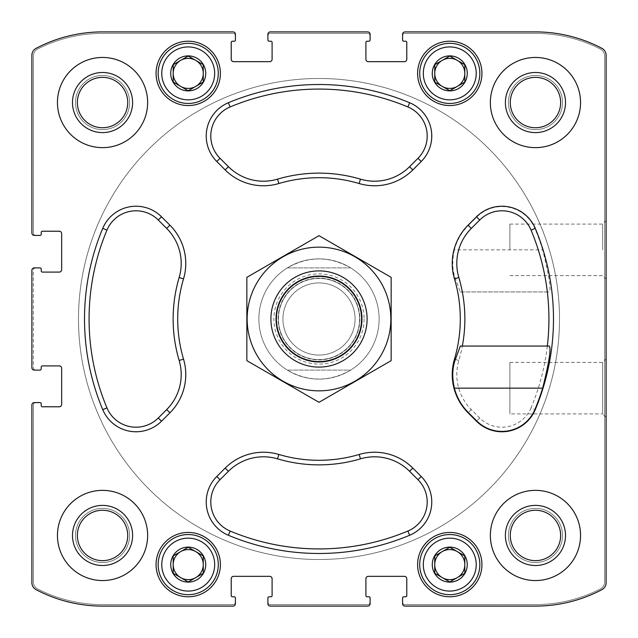 <?xml version="1.0" encoding="UTF-8"?>
<svg xmlns="http://www.w3.org/2000/svg" width="638" height="638" viewBox="0 0 638 638"><rect width="100%" height="100%" fill="white"/><g stroke="black" fill="none" stroke-linecap="round" stroke-linejoin="round"><path stroke-width="0.48" stroke-dasharray="3.19 2.39" d="M434.741 573.291L449.774 581.968L464.807 573.291L464.807 555.937L449.774 547.26L434.741 555.937L434.741 573.291L442.254 577.629A15.033 15.033 0 0 0 457.286 577.629L464.807 573.291L464.807 564.614A15.033 15.033 0 0 0 442.254 551.599A15.033 15.033 0 0 0 442.254 577.629L449.774 581.968L457.286 577.629A15.033 15.033 0 0 0 464.807 564.614L464.807 555.937L449.774 547.26L434.741 555.937L434.741 573.291M434.622 573.363A17.497 17.497 0 0 0 467.271 564.614A17.497 17.497 0 0 0 445.244 547.715A17.497 17.497 0 0 0 434.622 573.363M173.193 573.291L188.226 581.968L203.259 573.291L203.259 555.937L188.226 547.26L173.193 555.937L173.193 573.291L180.713 577.629A15.033 15.033 0 0 0 195.746 577.629L203.259 573.291L203.259 564.614A15.033 15.033 0 0 0 180.713 551.599A15.033 15.033 0 0 0 180.713 577.629L188.226 581.968L195.746 577.629A15.033 15.033 0 0 0 203.259 564.614L203.259 555.937L188.226 547.26L173.193 555.937L173.193 573.291M173.073 573.363A17.497 17.497 0 0 0 205.723 564.614A17.497 17.497 0 0 0 183.696 547.715A17.497 17.497 0 0 0 173.073 573.363M173.193 82.063L188.226 90.74L203.259 82.063L203.259 64.709L188.226 56.032L173.193 64.709L173.193 82.063L180.713 86.401A15.033 15.033 0 0 0 195.746 86.401L203.259 82.063L203.259 73.386A15.033 15.033 0 0 0 180.713 60.371A15.033 15.033 0 0 0 180.713 86.401L188.226 90.74L195.746 86.401A15.033 15.033 0 0 0 203.259 73.386L203.259 64.709L188.226 56.032L173.193 64.709L173.193 82.063M173.073 82.135A17.497 17.497 0 0 0 205.723 73.386A17.497 17.497 0 0 0 183.696 56.487A17.497 17.497 0 0 0 173.073 82.135M434.741 82.063L449.774 90.74L464.807 82.063L464.807 64.709L449.774 56.032L434.741 64.709L434.741 82.063L442.254 86.401A15.033 15.033 0 0 0 457.286 86.401L464.807 82.063L464.807 73.386A15.033 15.033 0 0 0 442.254 60.371A15.033 15.033 0 0 0 442.254 86.401L449.774 90.74L457.286 86.401A15.033 15.033 0 0 0 464.807 73.386L464.807 64.709L449.774 56.032L434.741 64.709L434.741 82.063M434.622 82.135A17.497 17.497 0 0 0 467.271 73.386A17.497 17.497 0 0 0 445.244 56.487A17.497 17.497 0 0 0 434.622 82.135M481.937 564.614A32.171 32.171 0 0 0 433.688 536.757A32.171 32.171 0 0 0 433.688 592.471A32.171 32.171 0 0 0 481.937 564.614A32.171 32.171 0 0 0 433.688 536.757A32.171 32.171 0 0 0 433.688 592.471A32.171 32.171 0 0 0 481.937 564.614A32.171 32.171 0 0 0 433.688 536.757A32.171 32.171 0 0 0 433.688 592.471A32.171 32.171 0 0 0 481.937 564.614M220.397 73.386A32.171 32.171 0 0 0 172.14 45.529A32.171 32.171 0 0 0 172.14 101.243A32.171 32.171 0 0 0 220.397 73.386A32.171 32.171 0 0 0 172.14 45.529A32.171 32.171 0 0 0 172.14 101.243A32.171 32.171 0 0 0 220.397 73.386A32.171 32.171 0 0 0 172.14 45.529A32.171 32.171 0 0 0 172.14 101.243A32.171 32.171 0 0 0 220.397 73.386M147.641 535.449A45.091 45.091 0 0 0 102.551 490.359A45.091 45.091 0 0 0 57.452 535.449A45.091 45.091 0 0 0 102.551 580.548A45.091 45.091 0 0 0 147.641 535.449M147.641 102.551A45.091 45.091 0 0 0 102.551 57.452A45.091 45.091 0 0 0 57.452 102.551A45.091 45.091 0 0 0 102.551 147.641A45.091 45.091 0 0 0 147.641 102.551M580.548 102.551A45.091 45.091 0 0 0 535.449 57.452A45.091 45.091 0 0 0 490.359 102.551A45.091 45.091 0 0 0 535.449 147.641A45.091 45.091 0 0 0 580.548 102.551M580.548 535.449A45.091 45.091 0 0 0 535.449 490.359A45.091 45.091 0 0 0 490.359 535.449A45.091 45.091 0 0 0 535.449 580.548A45.091 45.091 0 0 0 580.548 535.449M282.921 319A36.079 36.079 0 0 1 337.039 287.754A36.079 36.079 0 0 1 337.039 350.246A36.079 36.079 0 0 1 282.921 319A36.079 36.079 0 0 1 337.039 287.754A36.079 36.079 0 0 1 337.039 350.246A36.079 36.079 0 0 1 282.921 319M225.19 468.085L216.792 476.482A36.079 36.079 0 0 0 228.356 535.258A234.489 234.489 0 0 0 409.644 535.258A36.079 36.079 0 0 0 421.208 476.482L412.81 468.085A54.11 54.11 0 0 0 359.17 454.463A141.293 141.293 0 0 1 278.83 454.463A54.11 54.11 0 0 0 225.19 468.085L228.42 471.315L220.022 479.712A31.509 31.509 0 0 0 230.119 531.047A229.919 229.919 0 0 0 407.881 531.047A31.509 31.509 0 0 0 417.978 479.712L421.208 476.482M31.9 270.297L31.9 367.703A2.408 2.408 0 0 0 34.308 370.104L40.019 370.104A1.204 1.204 0 0 0 41.223 368.908L41.223 367.097A1.204 1.204 0 0 1 42.419 365.901L59.254 365.901A2.408 2.408 0 0 1 61.663 368.301L61.663 404.38A2.408 2.408 0 0 1 59.254 406.781L42.419 406.781A1.204 1.204 0 0 1 41.223 405.585L41.223 403.774A1.204 1.204 0 0 0 40.019 402.578L34.308 402.578A2.408 2.408 0 0 0 31.9 404.978L31.9 582.733A7.816 7.816 0 0 0 36.071 589.64A142.497 142.497 0 0 0 102.551 606.1L233.022 606.1A2.408 2.408 0 0 0 235.422 603.692L235.422 597.981A1.204 1.204 0 0 0 234.226 596.777L232.415 596.777A1.204 1.204 0 0 1 231.219 595.581L231.219 578.746A2.408 2.408 0 0 1 233.62 576.337L269.699 576.337A2.408 2.408 0 0 1 272.099 578.746L272.099 595.581A1.204 1.204 0 0 1 270.903 596.777L269.092 596.777A1.204 1.204 0 0 0 267.896 597.981L267.896 603.692A2.408 2.408 0 0 0 270.297 606.1L367.703 606.1A2.408 2.408 0 0 0 370.104 603.692L370.104 597.981A1.204 1.204 0 0 0 368.908 596.777L367.097 596.777A1.204 1.204 0 0 1 365.901 595.581L365.901 578.746A2.408 2.408 0 0 1 368.301 576.337L404.38 576.337A2.408 2.408 0 0 1 406.781 578.746L406.781 595.581A1.204 1.204 0 0 1 405.585 596.777L403.774 596.777A1.204 1.204 0 0 0 402.578 597.981L402.578 603.692A2.408 2.408 0 0 0 404.978 606.1L535.449 606.1A142.497 142.497 0 0 0 601.929 589.64A7.816 7.816 0 0 0 606.1 582.733L606.1 55.267A7.816 7.816 0 0 0 601.929 48.36A142.497 142.497 0 0 0 535.449 31.9L404.978 31.9A2.408 2.408 0 0 0 402.578 34.308L402.578 40.019A1.204 1.204 0 0 0 403.774 41.223L405.585 41.223A1.204 1.204 0 0 1 406.781 42.419L406.781 59.254A2.408 2.408 0 0 1 404.38 61.663L368.301 61.663A2.408 2.408 0 0 1 365.901 59.254L365.901 42.419A1.204 1.204 0 0 1 367.097 41.223L368.908 41.223A1.204 1.204 0 0 0 370.104 40.019L370.104 34.308A2.408 2.408 0 0 0 367.703 31.9L270.297 31.9A2.408 2.408 0 0 0 267.896 34.308L267.896 40.019A1.204 1.204 0 0 0 269.092 41.223L270.903 41.223A1.204 1.204 0 0 1 272.099 42.419L272.099 59.254A2.408 2.408 0 0 1 269.699 61.663L233.62 61.663A2.408 2.408 0 0 1 231.219 59.254L231.219 42.419A1.204 1.204 0 0 1 232.415 41.223L234.226 41.223A1.204 1.204 0 0 0 235.422 40.019L235.422 34.308A2.408 2.408 0 0 0 233.022 31.9L102.551 31.9A142.497 142.497 0 0 0 36.071 48.36A7.816 7.816 0 0 0 31.9 55.267L31.9 233.022A2.408 2.408 0 0 0 34.308 235.422L40.019 235.422A1.204 1.204 0 0 0 41.223 234.226L41.223 232.415A1.204 1.204 0 0 1 42.419 231.219L59.254 231.219A2.408 2.408 0 0 1 61.663 233.62L61.663 269.699A2.408 2.408 0 0 1 59.254 272.099L42.419 272.099A1.204 1.204 0 0 1 41.223 270.903L41.223 269.092A1.204 1.204 0 0 0 40.019 267.896L34.308 267.896A2.408 2.408 0 0 0 31.9 270.297A2.408 2.408 0 0 1 34.308 267.896L35.808 267.896A2.408 2.408 0 0 0 33.399 270.297L33.399 367.703A2.408 2.408 0 0 0 35.808 370.104L34.308 370.104A2.408 2.408 0 0 1 31.9 367.703L31.9 270.297A2.408 2.408 0 0 1 34.308 267.896M409.644 102.742A234.489 234.489 0 0 0 228.356 102.742A36.079 36.079 0 0 0 216.792 161.518L225.19 169.915A54.11 54.11 0 0 0 278.83 183.537A141.293 141.293 0 0 1 359.17 183.537A54.11 54.11 0 0 0 412.81 169.915L421.208 161.518A36.079 36.079 0 0 0 409.644 102.742L407.881 106.953A229.919 229.919 0 0 0 230.119 106.953A31.509 31.509 0 0 0 220.022 158.288L216.792 161.518M161.518 216.792A36.079 36.079 0 0 0 102.742 228.356A234.489 234.489 0 0 0 102.742 409.644A36.079 36.079 0 0 0 161.518 421.208L169.915 412.81A54.11 54.11 0 0 0 183.537 359.17A141.293 141.293 0 0 1 183.537 278.83A54.11 54.11 0 0 0 169.915 225.19L161.518 216.792L158.288 220.022A31.509 31.509 0 0 0 106.953 230.119A229.919 229.919 0 0 0 106.953 407.881A31.509 31.509 0 0 0 158.288 417.978L161.518 421.208M468.085 225.19A54.11 54.11 0 0 0 454.463 278.83A141.293 141.293 0 0 1 454.463 359.17A54.11 54.11 0 0 0 468.085 412.81L476.482 421.208A36.079 36.079 0 0 0 535.258 409.644A234.489 234.489 0 0 0 535.258 228.356A36.079 36.079 0 0 0 476.482 216.792L468.348 225.453A53.736 53.736 0 0 0 454.36 249.857L542.667 249.857C548.975 275.074 551.192 289.102 549.326 291.941L547.324 291.941A229.919 229.919 0 0 1 531.047 407.881L535.258 409.644M481.937 73.386A32.171 32.171 0 0 0 433.688 45.529A32.171 32.171 0 0 0 433.688 101.243A32.171 32.171 0 0 0 481.937 73.386A32.171 32.171 0 0 0 433.688 45.529A32.171 32.171 0 0 0 433.688 101.243A32.171 32.171 0 0 0 481.937 73.386A32.171 32.171 0 0 0 433.688 45.529A32.171 32.171 0 0 0 433.688 101.243A32.171 32.171 0 0 0 481.937 73.386M220.397 564.614A32.171 32.171 0 0 0 172.14 536.757A32.171 32.171 0 0 0 172.14 592.471A32.171 32.171 0 0 0 220.397 564.614A32.171 32.171 0 0 0 172.14 536.757A32.171 32.171 0 0 0 172.14 592.471A32.171 32.171 0 0 0 220.397 564.614A32.171 32.171 0 0 0 172.14 536.757A32.171 32.171 0 0 0 172.14 592.471A32.171 32.171 0 0 0 220.397 564.614M77.365 535.449A25.177 25.177 0 0 1 115.135 513.646A25.177 25.177 0 0 1 115.135 557.261A25.177 25.177 0 0 1 77.365 535.449A25.177 25.177 0 0 0 102.551 560.635A25.177 25.177 0 0 0 127.728 535.449A25.177 25.177 0 0 0 102.551 510.272A25.177 25.177 0 0 0 77.365 535.449A25.177 25.177 0 0 1 115.135 513.646A25.177 25.177 0 0 1 115.135 557.261A25.177 25.177 0 0 1 77.365 535.449M75.491 102.551A27.059 27.059 0 0 1 116.076 79.12A27.059 27.059 0 0 1 116.076 125.981A27.059 27.059 0 0 1 75.491 102.551A27.059 27.059 0 0 1 116.076 79.12A27.059 27.059 0 0 1 116.076 125.981A27.059 27.059 0 0 1 75.491 102.551M77.365 102.551A25.177 25.177 0 0 1 115.135 80.739A25.177 25.177 0 0 1 115.135 124.354A25.177 25.177 0 0 1 77.365 102.551A25.177 25.177 0 0 0 102.551 127.728A25.177 25.177 0 0 0 127.728 102.551A25.177 25.177 0 0 0 102.551 77.365A25.177 25.177 0 0 0 77.365 102.551A25.177 25.177 0 0 1 115.135 80.739A25.177 25.177 0 0 1 115.135 124.354A25.177 25.177 0 0 1 77.365 102.551M510.272 102.551A25.177 25.177 0 0 1 548.042 80.739A25.177 25.177 0 0 1 548.042 124.354A25.177 25.177 0 0 1 510.272 102.551A25.177 25.177 0 0 0 535.449 127.728A25.177 25.177 0 0 0 560.635 102.551A25.177 25.177 0 0 0 535.449 77.365A25.177 25.177 0 0 0 510.272 102.551A25.177 25.177 0 0 1 548.042 80.739A25.177 25.177 0 0 1 548.042 124.354A25.177 25.177 0 0 1 510.272 102.551M508.398 535.449A27.059 27.059 0 0 1 548.983 512.019A27.059 27.059 0 0 1 548.983 558.88A27.059 27.059 0 0 1 508.398 535.449A27.059 27.059 0 0 1 548.983 512.019A27.059 27.059 0 0 1 548.983 558.88A27.059 27.059 0 0 1 508.398 535.449M510.272 535.449A25.177 25.177 0 0 1 548.042 513.646A25.177 25.177 0 0 1 548.042 557.261A25.177 25.177 0 0 1 510.272 535.449A25.177 25.177 0 0 0 535.449 560.635A25.177 25.177 0 0 0 560.635 535.449A25.177 25.177 0 0 0 535.449 510.272A25.177 25.177 0 0 0 510.272 535.449A25.177 25.177 0 0 1 548.042 513.646A25.177 25.177 0 0 1 548.042 557.261A25.177 25.177 0 0 1 510.272 535.449M379.124 319A60.124 60.124 0 0 0 319 258.876A60.124 60.124 0 0 0 258.876 319A60.124 60.124 0 0 0 319 379.124A60.124 60.124 0 0 0 379.124 319A60.124 60.124 0 0 1 288.934 371.069A60.124 60.124 0 0 1 288.934 266.931A60.124 60.124 0 0 1 379.124 319A60.124 60.124 0 0 1 350.677 370.104L287.323 370.104C308.441 382.034 329.559 382.034 350.677 370.104L287.323 370.104A60.124 60.124 0 0 1 287.323 267.896L350.677 267.896C329.559 255.966 308.441 255.966 287.323 267.896L350.677 267.896A60.124 60.124 0 0 1 379.124 319M34.308 402.578A2.408 2.408 0 0 0 31.9 404.978A2.408 2.408 0 0 1 34.308 402.578L35.808 402.578A2.408 2.408 0 0 0 33.399 404.978L33.399 582.008A7.816 7.816 0 0 0 37.658 588.97A142.497 142.497 0 0 0 102.551 604.601L233.022 604.601A2.408 2.408 0 0 0 235.422 602.192L235.422 603.692A2.408 2.408 0 0 1 233.022 606.1L102.551 606.1A142.497 142.497 0 0 1 36.071 589.64A142.497 142.497 0 0 0 102.551 606.1M267.896 603.692A2.408 2.408 0 0 0 270.297 606.1A2.408 2.408 0 0 1 267.896 603.692L267.896 602.192A2.408 2.408 0 0 0 270.297 604.601L367.703 604.601A2.408 2.408 0 0 0 370.104 602.192L370.104 603.692A2.408 2.408 0 0 1 367.703 606.1L270.297 606.1M402.578 603.692A2.408 2.408 0 0 0 404.978 606.1A2.408 2.408 0 0 1 402.578 603.692L402.578 602.192A2.408 2.408 0 0 0 404.978 604.601L535.449 604.601A142.497 142.497 0 0 0 600.342 588.97A7.816 7.816 0 0 0 604.601 582.008L604.601 55.992A7.816 7.816 0 0 0 600.342 49.03A142.497 142.497 0 0 0 535.449 33.399L404.978 33.399A2.408 2.408 0 0 0 402.578 35.808L402.578 34.308A2.408 2.408 0 0 1 404.978 31.9L535.449 31.9A142.497 142.497 0 0 1 601.929 48.36A142.497 142.497 0 0 0 535.449 31.9M535.449 606.1A142.497 142.497 0 0 0 601.929 589.64A7.816 7.816 0 0 0 606.1 582.733A7.816 7.816 0 0 1 601.929 589.64A142.497 142.497 0 0 1 535.449 606.1L404.978 606.1M606.1 249.857L606.1 220.612L606.1 249.857M509.898 362.392L602.607 362.392L606.1 358.899L606.1 417.388L606.1 358.899L606.1 417.388L602.607 413.895L602.607 362.392L602.607 413.895L509.898 413.895L509.898 362.392L509.898 413.895M606.1 55.267A7.816 7.816 0 0 0 601.929 48.36A7.816 7.816 0 0 1 606.1 55.267L606.1 582.733M370.104 34.308A2.408 2.408 0 0 0 367.703 31.9A2.408 2.408 0 0 1 370.104 34.308L370.104 35.808A2.408 2.408 0 0 0 367.703 33.399L270.297 33.399A2.408 2.408 0 0 0 267.896 35.808L267.896 34.308A2.408 2.408 0 0 1 270.297 31.9L367.703 31.9M235.422 34.308A2.408 2.408 0 0 0 233.022 31.9A2.408 2.408 0 0 1 235.422 34.308L235.422 35.808A2.408 2.408 0 0 0 233.022 33.399L102.551 33.399A142.497 142.497 0 0 0 37.658 49.03A7.816 7.816 0 0 0 33.399 55.992L33.399 233.022A2.408 2.408 0 0 0 35.808 235.422L34.308 235.422A2.408 2.408 0 0 1 31.9 233.022L31.9 55.267A7.816 7.816 0 0 1 36.071 48.36A7.816 7.816 0 0 0 31.9 55.267M102.551 31.9A142.497 142.497 0 0 0 36.071 48.36A142.497 142.497 0 0 1 102.551 31.9L233.022 31.9M31.9 367.703A2.408 2.408 0 0 0 34.308 370.104M36.071 589.64A7.816 7.816 0 0 1 31.9 582.733L31.9 404.978M233.022 606.1A2.408 2.408 0 0 0 235.422 603.692M367.703 606.1A2.408 2.408 0 0 0 370.104 603.692M404.978 31.9A2.408 2.408 0 0 0 402.578 34.308M270.297 31.9A2.408 2.408 0 0 0 267.896 34.308M31.9 233.022A2.408 2.408 0 0 0 34.308 235.422M35.808 267.896A2.408 2.408 0 0 0 33.399 270.297L33.399 367.703A2.408 2.408 0 0 0 35.808 370.104M235.422 35.808A2.408 2.408 0 0 0 233.022 33.399L102.551 33.399A142.497 142.497 0 0 0 37.658 49.03A7.816 7.816 0 0 0 33.399 55.992L33.399 233.022A2.408 2.408 0 0 0 35.808 235.422M370.104 35.808A2.408 2.408 0 0 0 367.703 33.399L270.297 33.399A2.408 2.408 0 0 0 267.896 35.808M402.578 602.192A2.408 2.408 0 0 0 404.978 604.601L535.449 604.601A142.497 142.497 0 0 0 600.342 588.97A7.816 7.816 0 0 0 604.601 582.008L604.601 55.992A7.816 7.816 0 0 0 600.342 49.03A142.497 142.497 0 0 0 535.449 33.399L404.978 33.399A2.408 2.408 0 0 0 402.578 35.808M267.896 602.192A2.408 2.408 0 0 0 270.297 604.601L367.703 604.601A2.408 2.408 0 0 0 370.104 602.192M35.808 402.578A2.408 2.408 0 0 0 33.399 404.978L33.399 582.008A7.816 7.816 0 0 0 37.658 588.97A142.497 142.497 0 0 0 102.551 604.601L233.022 604.601A2.408 2.408 0 0 0 235.422 602.192M549.326 346.059L460.309 346.059M407.881 106.953A31.509 31.509 0 0 1 417.978 158.288L409.58 166.685A49.541 49.541 0 0 1 360.462 179.15A145.863 145.863 0 0 0 277.538 179.15A49.541 49.541 0 0 1 228.42 166.685L220.022 158.288M158.288 220.022L166.685 228.42A49.541 49.541 0 0 1 179.15 277.538A145.863 145.863 0 0 0 179.15 360.462A49.541 49.541 0 0 1 166.685 409.58L158.288 417.978M228.42 471.315A49.541 49.541 0 0 1 277.538 458.85A145.863 145.863 0 0 0 360.462 458.85A49.541 49.541 0 0 1 409.58 471.315L417.978 479.712M454.36 249.857C451.951 260.91 452.294 270.472 455.396 278.559L460.309 291.941L547.324 291.941M531.047 407.881A31.509 31.509 0 0 1 479.712 417.978L471.315 409.58A49.541 49.541 0 0 1 458.85 360.462A145.863 145.863 0 0 0 462.335 291.941M542.667 249.857A234.114 234.114 0 0 0 534.915 228.5A35.696 35.696 0 0 0 476.745 217.056L468.348 225.453M460.309 291.941L549.326 291.941M509.898 249.857L509.898 224.105L509.898 249.857M602.607 249.857L602.607 224.105L602.607 249.857M258.876 319A60.124 60.124 0 0 1 349.066 266.931A60.124 60.124 0 0 1 349.066 371.069A60.124 60.124 0 0 1 258.876 319M78.498 319A240.502 240.502 0 0 1 439.255 110.717A240.502 240.502 0 0 1 439.255 527.283A240.502 240.502 0 0 1 78.498 319A240.502 240.502 0 0 1 439.255 110.717A240.502 240.502 0 0 1 439.255 527.283A240.502 240.502 0 0 1 78.498 319M490.359 535.449A45.091 45.091 0 0 1 558.003 496.396A45.091 45.091 0 0 1 558.003 574.503A45.091 45.091 0 0 1 490.359 535.449A45.091 45.091 0 0 1 558.003 496.396A45.091 45.091 0 0 1 558.003 574.503A45.091 45.091 0 0 1 490.359 535.449M490.359 102.551A45.091 45.091 0 0 1 558.003 63.497A45.091 45.091 0 0 1 558.003 141.604A45.091 45.091 0 0 1 490.359 102.551A45.091 45.091 0 0 1 558.003 63.497A45.091 45.091 0 0 1 558.003 141.604A45.091 45.091 0 0 1 490.359 102.551M505.392 535.449A30.066 30.066 0 0 1 550.482 509.419A30.066 30.066 0 0 1 550.482 561.488A30.066 30.066 0 0 1 505.392 535.449M505.392 102.551A30.066 30.066 0 0 1 550.482 76.512A30.066 30.066 0 0 1 550.482 128.581A30.066 30.066 0 0 1 505.392 102.551M508.398 102.551A27.059 27.059 0 0 1 548.983 79.12A27.059 27.059 0 0 1 548.983 125.981A27.059 27.059 0 0 1 508.398 102.551A27.059 27.059 0 0 1 548.983 79.12A27.059 27.059 0 0 1 548.983 125.981A27.059 27.059 0 0 1 508.398 102.551M57.452 102.551A45.091 45.091 0 0 1 125.096 63.497A45.091 45.091 0 0 1 125.096 141.604A45.091 45.091 0 0 1 57.452 102.551A45.091 45.091 0 0 1 125.096 63.497A45.091 45.091 0 0 1 125.096 141.604A45.091 45.091 0 0 1 57.452 102.551M57.452 535.449A45.091 45.091 0 0 1 125.096 496.396A45.091 45.091 0 0 1 125.096 574.503A45.091 45.091 0 0 1 57.452 535.449A45.091 45.091 0 0 1 125.096 496.396A45.091 45.091 0 0 1 125.096 574.503A45.091 45.091 0 0 1 57.452 535.449M72.485 102.551A30.066 30.066 0 0 1 117.575 76.512A30.066 30.066 0 0 1 117.575 128.581A30.066 30.066 0 0 1 72.485 102.551M72.485 535.449A30.066 30.066 0 0 1 117.575 509.419A30.066 30.066 0 0 1 117.575 561.488A30.066 30.066 0 0 1 72.485 535.449M75.491 535.449A27.059 27.059 0 0 1 116.076 512.019A27.059 27.059 0 0 1 116.076 558.88A27.059 27.059 0 0 1 75.491 535.449A27.059 27.059 0 0 1 116.076 512.019A27.059 27.059 0 0 1 116.076 558.88A27.059 27.059 0 0 1 75.491 535.449M479.84 73.386A30.066 30.066 0 0 0 434.741 47.348A30.066 30.066 0 0 0 434.741 99.424A30.066 30.066 0 0 0 479.84 73.386A30.066 30.066 0 0 0 434.741 47.348A30.066 30.066 0 0 0 434.741 99.424A30.066 30.066 0 0 0 479.84 73.386A30.066 30.066 0 0 0 434.741 47.348A30.066 30.066 0 0 0 434.741 99.424A30.066 30.066 0 0 0 479.84 73.386M218.292 73.386A30.066 30.066 0 0 0 173.193 47.348A30.066 30.066 0 0 0 173.193 99.424A30.066 30.066 0 0 0 218.292 73.386A30.066 30.066 0 0 0 173.193 47.348A30.066 30.066 0 0 0 173.193 99.424A30.066 30.066 0 0 0 218.292 73.386A30.066 30.066 0 0 0 173.193 47.348A30.066 30.066 0 0 0 173.193 99.424A30.066 30.066 0 0 0 218.292 73.386M479.84 564.614A30.066 30.066 0 0 0 434.741 538.576A30.066 30.066 0 0 0 434.741 590.652A30.066 30.066 0 0 0 479.84 564.614A30.066 30.066 0 0 0 434.741 538.576A30.066 30.066 0 0 0 434.741 590.652A30.066 30.066 0 0 0 479.84 564.614A30.066 30.066 0 0 0 434.741 538.576A30.066 30.066 0 0 0 434.741 590.652A30.066 30.066 0 0 0 479.84 564.614M218.292 564.614A30.066 30.066 0 0 0 173.193 538.576A30.066 30.066 0 0 0 173.193 590.652A30.066 30.066 0 0 0 218.292 564.614A30.066 30.066 0 0 0 173.193 538.576A30.066 30.066 0 0 0 173.193 590.652A30.066 30.066 0 0 0 218.292 564.614A30.066 30.066 0 0 0 173.193 538.576A30.066 30.066 0 0 0 173.193 590.652A30.066 30.066 0 0 0 218.292 564.614M476.227 73.386A26.453 26.453 0 0 0 436.544 50.474A26.453 26.453 0 0 0 436.544 96.298A26.453 26.453 0 0 0 476.227 73.386M214.679 73.386A26.453 26.453 0 0 0 174.995 50.474A26.453 26.453 0 0 0 174.995 96.298A26.453 26.453 0 0 0 214.679 73.386M214.679 564.614A26.453 26.453 0 0 0 174.995 541.702A26.453 26.453 0 0 0 174.995 587.526A26.453 26.453 0 0 0 214.679 564.614M476.227 564.614A26.453 26.453 0 0 0 436.544 541.702A26.453 26.453 0 0 0 436.544 587.526A26.453 26.453 0 0 0 476.227 564.614M559.502 319A240.502 240.502 0 0 1 198.745 527.283A240.502 240.502 0 0 1 198.745 110.717A240.502 240.502 0 0 1 559.502 319A240.502 240.502 0 0 1 198.745 527.283A240.502 240.502 0 0 1 198.745 110.717A240.502 240.502 0 0 1 559.502 319M367.097 319A48.097 48.097 0 0 1 294.947 360.653A48.097 48.097 0 0 1 294.947 277.347A48.097 48.097 0 0 1 367.097 319M359.585 319A40.585 40.585 0 0 1 298.704 354.146A40.585 40.585 0 0 1 298.704 283.854A40.585 40.585 0 0 1 359.585 319A40.585 40.585 0 0 1 298.704 354.146A40.585 40.585 0 0 1 298.704 283.854A40.585 40.585 0 0 1 359.585 319A40.585 40.585 0 0 1 298.704 354.146A40.585 40.585 0 0 1 298.704 283.854A40.585 40.585 0 0 1 359.585 319M319 270.903A48.097 48.097 0 0 1 360.653 343.053A48.097 48.097 0 0 1 277.347 343.053A48.097 48.097 0 0 1 319 270.903A48.097 48.097 0 0 1 360.653 343.053A48.097 48.097 0 0 1 277.347 343.053A48.097 48.097 0 0 1 319 270.903M246.85 360.653L246.85 277.347L319 235.685L391.15 277.347L391.15 360.653L319 402.315L246.85 360.653M319 247.153A71.847 71.847 0 0 1 381.221 354.927A71.847 71.847 0 0 1 256.779 354.927A71.847 71.847 0 0 1 319 247.153M319 275.783A43.217 43.217 0 0 1 356.427 340.612A43.217 43.217 0 0 1 281.573 340.612A43.217 43.217 0 0 1 319 275.783A43.217 43.217 0 0 1 356.427 340.612A43.217 43.217 0 0 1 281.573 340.612A43.217 43.217 0 0 1 319 275.783M230.119 106.953L228.356 102.742M228.42 166.685L225.19 169.915M277.538 179.15L278.83 183.537M360.462 179.15L359.17 183.537M409.58 166.685L412.81 169.915M417.978 158.288L421.208 161.518M106.953 230.119L102.742 228.356M106.953 407.881L102.742 409.644M166.685 409.58L169.915 412.81M179.15 360.462L183.537 359.17M179.15 277.538L183.537 278.83M166.685 228.42L169.915 225.19M220.022 479.712L216.792 476.482M230.119 531.047L228.356 535.258M407.881 531.047L409.644 535.258M409.58 471.315L412.81 468.085M360.462 458.85L359.17 454.463M277.538 458.85L278.83 454.463M458.85 360.462L454.463 359.17M455.396 278.559L454.463 278.83M479.712 417.978L476.482 421.208M471.315 409.58L468.085 412.81M364.091 319A45.091 45.091 0 0 1 296.455 358.054A45.091 45.091 0 0 1 296.455 279.946A45.091 45.091 0 0 1 364.091 319M359.856 319A40.856 40.856 0 0 1 298.568 354.385A40.856 40.856 0 0 1 298.568 283.615A40.856 40.856 0 0 1 359.856 319M509.898 275.608L602.607 275.608L606.1 279.101M509.898 224.105L602.607 224.105L606.1 220.612"/><path stroke-width="0.96" d="M77.365 102.551A25.177 25.177 0 0 1 115.135 80.739A25.177 25.177 0 0 1 115.135 124.354A25.177 25.177 0 0 1 77.365 102.551M510.272 535.449A25.177 25.177 0 0 1 548.042 513.646A25.177 25.177 0 0 1 548.042 557.261A25.177 25.177 0 0 1 510.272 535.449M220.397 564.614A32.171 32.171 0 0 0 172.14 536.757A32.171 32.171 0 0 0 172.14 592.471A32.171 32.171 0 0 0 220.397 564.614M481.937 564.614A32.171 32.171 0 0 0 433.688 536.757A32.171 32.171 0 0 0 433.688 592.471A32.171 32.171 0 0 0 481.937 564.614M220.397 73.386A32.171 32.171 0 0 0 172.14 45.529A32.171 32.171 0 0 0 172.14 101.243A32.171 32.171 0 0 0 220.397 73.386M481.937 73.386A32.171 32.171 0 0 0 433.688 45.529A32.171 32.171 0 0 0 433.688 101.243A32.171 32.171 0 0 0 481.937 73.386M147.641 535.449A45.091 45.091 0 0 0 102.551 490.359A45.091 45.091 0 0 0 57.452 535.449A45.091 45.091 0 0 0 102.551 580.548A45.091 45.091 0 0 0 147.641 535.449M147.641 102.551A45.091 45.091 0 0 0 102.551 57.452A45.091 45.091 0 0 0 57.452 102.551A45.091 45.091 0 0 0 102.551 147.641A45.091 45.091 0 0 0 147.641 102.551M580.548 102.551A45.091 45.091 0 0 0 535.449 57.452A45.091 45.091 0 0 0 490.359 102.551A45.091 45.091 0 0 0 535.449 147.641A45.091 45.091 0 0 0 580.548 102.551M580.548 535.449A45.091 45.091 0 0 0 535.449 490.359A45.091 45.091 0 0 0 490.359 535.449A45.091 45.091 0 0 0 535.449 580.548A45.091 45.091 0 0 0 580.548 535.449M225.19 468.085L216.792 476.482A36.079 36.079 0 0 0 228.356 535.258A234.489 234.489 0 0 0 409.644 535.258A36.079 36.079 0 0 0 421.208 476.482L412.81 468.085A54.11 54.11 0 0 0 359.17 454.463A141.293 141.293 0 0 1 278.83 454.463A54.11 54.11 0 0 0 225.19 468.085L228.42 471.315L220.022 479.712A31.509 31.509 0 0 0 230.119 531.047A229.919 229.919 0 0 0 407.881 531.047A31.509 31.509 0 0 0 417.978 479.712L409.58 471.315A49.541 49.541 0 0 0 360.462 458.85L359.17 454.463M161.518 216.792A36.079 36.079 0 0 0 102.742 228.356A234.489 234.489 0 0 0 102.742 409.644A36.079 36.079 0 0 0 161.518 421.208L169.915 412.81A54.11 54.11 0 0 0 183.537 359.17A141.293 141.293 0 0 1 183.537 278.83A54.11 54.11 0 0 0 169.915 225.19L161.518 216.792L158.288 220.022A31.509 31.509 0 0 0 106.953 230.119A229.919 229.919 0 0 0 106.953 407.881A31.509 31.509 0 0 0 158.288 417.978L166.685 409.58A49.541 49.541 0 0 0 179.15 360.462L183.537 359.17M409.644 102.742A234.489 234.489 0 0 0 228.356 102.742A36.079 36.079 0 0 0 216.792 161.518L225.19 169.915A54.11 54.11 0 0 0 278.83 183.537A141.293 141.293 0 0 1 359.17 183.537A54.11 54.11 0 0 0 412.81 169.915L421.208 161.518A36.079 36.079 0 0 0 409.644 102.742L407.881 106.953A229.919 229.919 0 0 0 230.119 106.953A31.509 31.509 0 0 0 220.022 158.288L228.42 166.685A49.541 49.541 0 0 0 277.538 179.15L278.83 183.537M31.9 270.297L31.9 367.703A2.408 2.408 0 0 0 34.308 370.104L40.019 370.104A1.204 1.204 0 0 0 41.223 368.908L41.223 367.097A1.204 1.204 0 0 1 42.419 365.901L59.254 365.901A2.408 2.408 0 0 1 61.663 368.301L61.663 404.38A2.408 2.408 0 0 1 59.254 406.781L42.419 406.781A1.204 1.204 0 0 1 41.223 405.585L41.223 403.774A1.204 1.204 0 0 0 40.019 402.578L34.308 402.578A2.408 2.408 0 0 0 31.9 404.978L31.9 582.733A7.816 7.816 0 0 0 36.071 589.64A142.497 142.497 0 0 0 102.551 606.1L233.022 606.1A2.408 2.408 0 0 0 235.422 603.692L235.422 597.981A1.204 1.204 0 0 0 234.226 596.777L232.415 596.777A1.204 1.204 0 0 1 231.219 595.581L231.219 578.746A2.408 2.408 0 0 1 233.62 576.337L269.699 576.337A2.408 2.408 0 0 1 272.099 578.746L272.099 595.581A1.204 1.204 0 0 1 270.903 596.777L269.092 596.777A1.204 1.204 0 0 0 267.896 597.981L267.896 603.692A2.408 2.408 0 0 0 270.297 606.1L367.703 606.1A2.408 2.408 0 0 0 370.104 603.692L370.104 597.981A1.204 1.204 0 0 0 368.908 596.777L367.097 596.777A1.204 1.204 0 0 1 365.901 595.581L365.901 578.746A2.408 2.408 0 0 1 368.301 576.337L404.38 576.337A2.408 2.408 0 0 1 406.781 578.746L406.781 595.581A1.204 1.204 0 0 1 405.585 596.777L403.774 596.777A1.204 1.204 0 0 0 402.578 597.981L402.578 603.692A2.408 2.408 0 0 0 404.978 606.1L535.449 606.1A142.497 142.497 0 0 0 601.929 589.64A7.816 7.816 0 0 0 606.1 582.733L606.1 55.267A7.816 7.816 0 0 0 601.929 48.36A142.497 142.497 0 0 0 535.449 31.9L404.978 31.9A2.408 2.408 0 0 0 402.578 34.308L402.578 40.019A1.204 1.204 0 0 0 403.774 41.223L405.585 41.223A1.204 1.204 0 0 1 406.781 42.419L406.781 59.254A2.408 2.408 0 0 1 404.38 61.663L368.301 61.663A2.408 2.408 0 0 1 365.901 59.254L365.901 42.419A1.204 1.204 0 0 1 367.097 41.223L368.908 41.223A1.204 1.204 0 0 0 370.104 40.019L370.104 34.308A2.408 2.408 0 0 0 367.703 31.9L270.297 31.9A2.408 2.408 0 0 0 267.896 34.308L267.896 40.019A1.204 1.204 0 0 0 269.092 41.223L270.903 41.223A1.204 1.204 0 0 1 272.099 42.419L272.099 59.254A2.408 2.408 0 0 1 269.699 61.663L233.62 61.663A2.408 2.408 0 0 1 231.219 59.254L231.219 42.419A1.204 1.204 0 0 1 232.415 41.223L234.226 41.223A1.204 1.204 0 0 0 235.422 40.019L235.422 34.308A2.408 2.408 0 0 0 233.022 31.9L102.551 31.9A142.497 142.497 0 0 0 36.071 48.36A7.816 7.816 0 0 0 31.9 55.267L31.9 233.022A2.408 2.408 0 0 0 34.308 235.422L40.019 235.422A1.204 1.204 0 0 0 41.223 234.226L41.223 232.415A1.204 1.204 0 0 1 42.419 231.219L59.254 231.219A2.408 2.408 0 0 1 61.663 233.62L61.663 269.699A2.408 2.408 0 0 1 59.254 272.099L42.419 272.099A1.204 1.204 0 0 1 41.223 270.903L41.223 269.092A1.204 1.204 0 0 0 40.019 267.896L34.308 267.896A2.408 2.408 0 0 0 31.9 270.297L31.9 367.703M454.463 359.17A54.11 54.11 0 0 0 468.085 412.81L476.482 421.208A36.079 36.079 0 0 0 535.258 409.644A234.489 234.489 0 0 0 535.258 228.356A36.079 36.079 0 0 0 476.482 216.792L468.085 225.19A54.11 54.11 0 0 0 454.463 278.83A141.293 141.293 0 0 1 454.463 359.17L455.396 359.441L460.309 346.059L549.326 346.059C551.2 348.858 548.983 362.886 542.667 388.143A234.114 234.114 0 0 1 534.915 409.5L535.258 409.644M36.071 589.64A7.816 7.816 0 0 1 31.9 582.733L31.9 404.978M233.022 606.1L102.551 606.1M367.703 606.1L270.297 606.1M535.449 606.1L404.978 606.1M606.1 55.267L606.1 358.899M606.1 417.388L606.1 582.733M404.978 31.9L535.449 31.9M270.297 31.9L367.703 31.9M102.551 31.9L233.022 31.9M31.9 233.022L31.9 55.267M35.808 370.104L34.308 370.104M34.308 402.578L35.808 402.578M235.422 602.192L235.422 603.692M267.896 603.692L267.896 602.192M370.104 602.192L370.104 603.692M402.578 603.692L402.578 602.192M402.578 35.808L402.578 34.308M370.104 34.308L370.104 35.808M267.896 35.808L267.896 34.308M235.422 34.308L235.422 35.808M35.808 235.422L34.308 235.422M34.308 267.896L35.808 267.896M407.881 106.953A31.509 31.509 0 0 1 417.978 158.288L409.58 166.685A49.541 49.541 0 0 1 360.462 179.15A145.863 145.863 0 0 0 277.538 179.15M158.288 220.022L166.685 228.42A49.541 49.541 0 0 1 179.15 277.538A145.863 145.863 0 0 0 179.15 360.462M228.42 471.315A49.541 49.541 0 0 1 277.538 458.85A145.863 145.863 0 0 0 360.462 458.85M462.335 346.059A145.863 145.863 0 0 0 458.85 277.538L454.463 278.83M547.324 346.059A229.919 229.919 0 0 0 531.047 230.119A31.509 31.509 0 0 0 479.712 220.022L471.315 228.42A49.541 49.541 0 0 0 458.85 277.538M455.396 359.441C452.294 367.552 451.951 377.114 454.36 388.143A53.736 53.736 0 0 0 468.348 412.547L476.745 420.944A35.696 35.696 0 0 0 534.915 409.5M505.392 535.449A30.066 30.066 0 0 1 550.482 509.419A30.066 30.066 0 0 1 550.482 561.488A30.066 30.066 0 0 1 505.392 535.449M505.392 102.551A30.066 30.066 0 0 1 550.482 76.512A30.066 30.066 0 0 1 550.482 128.581A30.066 30.066 0 0 1 505.392 102.551M510.272 102.551A25.177 25.177 0 0 1 548.042 80.739A25.177 25.177 0 0 1 548.042 124.354A25.177 25.177 0 0 1 510.272 102.551M72.485 102.551A30.066 30.066 0 0 1 117.575 76.512A30.066 30.066 0 0 1 117.575 128.581A30.066 30.066 0 0 1 72.485 102.551M72.485 535.449A30.066 30.066 0 0 1 117.575 509.419A30.066 30.066 0 0 1 117.575 561.488A30.066 30.066 0 0 1 72.485 535.449M77.365 535.449A25.177 25.177 0 0 1 115.135 513.646A25.177 25.177 0 0 1 115.135 557.261A25.177 25.177 0 0 1 77.365 535.449M479.84 73.386A30.066 30.066 0 0 0 434.741 47.348A30.066 30.066 0 0 0 434.741 99.424A30.066 30.066 0 0 0 479.84 73.386M476.227 73.386A26.453 26.453 0 0 0 436.544 50.474A26.453 26.453 0 0 0 436.544 96.298A26.453 26.453 0 0 0 476.227 73.386M467.271 73.386A17.497 17.497 0 0 0 441.025 58.233A17.497 17.497 0 0 0 441.025 88.538A17.497 17.497 0 0 0 467.271 73.386M464.807 73.386L464.807 64.709L449.774 56.032L434.741 64.709L434.741 82.063L449.774 90.74L464.807 82.063L464.807 64.709L449.774 56.032L434.741 64.709L434.741 82.063L449.774 90.74L464.807 82.063L464.807 73.386A15.033 15.033 0 0 0 442.254 60.371A15.033 15.033 0 0 0 442.254 86.401A15.033 15.033 0 0 0 464.807 73.386M218.292 73.386A30.066 30.066 0 0 0 173.193 47.348A30.066 30.066 0 0 0 173.193 99.424A30.066 30.066 0 0 0 218.292 73.386M214.679 73.386A26.453 26.453 0 0 0 174.995 50.474A26.453 26.453 0 0 0 174.995 96.298A26.453 26.453 0 0 0 214.679 73.386M205.723 73.386A17.497 17.497 0 0 0 179.477 58.233A17.497 17.497 0 0 0 179.477 88.538A17.497 17.497 0 0 0 205.723 73.386M203.259 73.386L203.259 64.709L188.226 56.032L173.193 64.709L173.193 82.063L188.226 90.74L203.259 82.063L203.259 64.709L188.226 56.032L173.193 64.709L173.193 82.063L188.226 90.74L203.259 82.063L203.259 73.386A15.033 15.033 0 0 0 180.713 60.371A15.033 15.033 0 0 0 180.713 86.401A15.033 15.033 0 0 0 203.259 73.386M479.84 564.614A30.066 30.066 0 0 0 434.741 538.576A30.066 30.066 0 0 0 434.741 590.652A30.066 30.066 0 0 0 479.84 564.614M476.227 564.614A26.453 26.453 0 0 0 436.544 541.702A26.453 26.453 0 0 0 436.544 587.526A26.453 26.453 0 0 0 476.227 564.614M467.271 564.614A17.497 17.497 0 0 0 441.025 549.462A17.497 17.497 0 0 0 441.025 579.767A17.497 17.497 0 0 0 467.271 564.614M464.807 564.614L464.807 555.937L449.774 547.26L434.741 555.937L434.741 573.291L449.774 581.968L464.807 573.291L464.807 555.937L449.774 547.26L434.741 555.937L434.741 573.291L449.774 581.968L464.807 573.291L464.807 564.614A15.033 15.033 0 0 0 442.254 551.599A15.033 15.033 0 0 0 442.254 577.629A15.033 15.033 0 0 0 464.807 564.614M218.292 564.614A30.066 30.066 0 0 0 173.193 538.576A30.066 30.066 0 0 0 173.193 590.652A30.066 30.066 0 0 0 218.292 564.614M214.679 564.614A26.453 26.453 0 0 0 174.995 541.702A26.453 26.453 0 0 0 174.995 587.526A26.453 26.453 0 0 0 214.679 564.614M205.723 564.614A17.497 17.497 0 0 0 179.477 549.462A17.497 17.497 0 0 0 179.477 579.767A17.497 17.497 0 0 0 205.723 564.614M203.259 564.614L203.259 555.937L188.226 547.26L173.193 555.937L173.193 573.291L188.226 581.968L203.259 573.291L203.259 555.937L188.226 547.26L173.193 555.937L173.193 573.291L188.226 581.968L203.259 573.291L203.259 564.614A15.033 15.033 0 0 0 180.713 551.599A15.033 15.033 0 0 0 180.713 577.629A15.033 15.033 0 0 0 203.259 564.614M361.571 319A42.571 42.571 0 0 1 297.715 355.868A42.571 42.571 0 0 1 297.715 282.132A42.571 42.571 0 0 1 361.571 319M367.097 319A48.097 48.097 0 0 1 294.947 360.653A48.097 48.097 0 0 1 294.947 277.347A48.097 48.097 0 0 1 367.097 319M319 247.153A71.847 71.847 0 0 1 381.221 354.927A71.847 71.847 0 0 1 256.779 354.927A71.847 71.847 0 0 1 319 247.153M391.15 360.653L391.15 277.347L319 235.685L246.85 277.347L246.85 360.653L319 402.315L391.15 360.653M230.119 106.953L228.356 102.742M220.022 158.288L216.792 161.518M228.42 166.685L225.19 169.915M360.462 179.15L359.17 183.537M409.58 166.685L412.81 169.915M417.978 158.288L421.208 161.518M106.953 230.119L102.742 228.356M106.953 407.881L102.742 409.644M158.288 417.978L161.518 421.208M166.685 409.58L169.915 412.81M179.15 277.538L183.537 278.83M166.685 228.42L169.915 225.19M220.022 479.712L216.792 476.482M230.119 531.047L228.356 535.258M407.881 531.047L409.644 535.258M417.978 479.712L421.208 476.482M409.58 471.315L412.81 468.085M277.538 458.85L278.83 454.463M471.315 228.42L468.085 225.19M479.712 220.022L476.482 216.792M531.047 230.119L535.258 228.356M454.36 388.143L542.667 388.143"/></g></svg>
